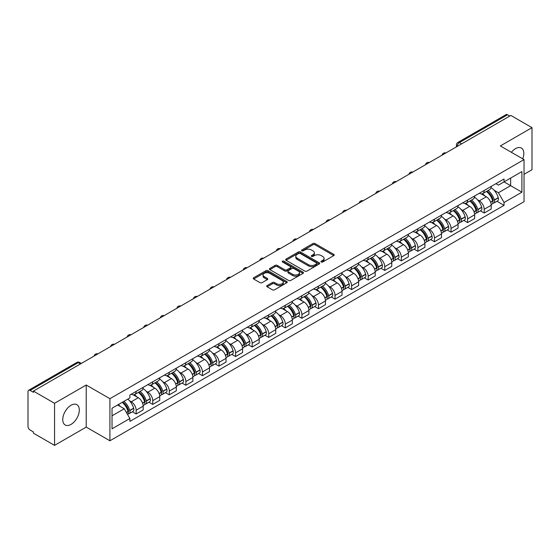 <?xml version="1.0" encoding="UTF-8"?>
<svg xmlns="http://www.w3.org/2000/svg" width="560" height="560" viewBox="0 0 560 560"><rect width="100%" height="100%" fill="white"/><g stroke="black" fill="none" stroke-linecap="round" stroke-linejoin="round"><path stroke-width="0.84" d="M321.251 261.996A1.029 0.595 0 0 0 322.714 261.996L333.788 255.598A1.477 0.854 0 0 0 334.222 254.996A1.477 0.854 0 0 0 333.788 254.394L315.021 243.558A1.477 0.854 0 0 0 312.935 243.558L301.854 249.956A1.029 0.595 0 0 0 301.553 250.376A1.029 0.595 0 0 0 301.854 250.796A1.029 0.595 0 0 0 303.317 250.796L304.745 249.97A4.718 2.723 0 0 1 311.423 249.97L312.984 250.873A4.718 2.723 0 0 1 314.37 252.798A4.718 2.723 0 0 1 312.984 254.73L311.556 255.556A1.029 0.595 0 0 0 311.248 255.976A1.029 0.595 0 0 0 311.556 256.396A1.029 0.595 0 0 0 313.012 256.396L314.447 255.57A4.718 2.723 0 0 1 321.118 255.57L322.686 256.473A4.718 2.723 0 0 1 324.065 258.398A4.718 2.723 0 0 1 322.686 260.33L321.251 261.156A1.029 0.595 0 0 0 320.95 261.576A1.029 0.595 0 0 0 321.251 261.996L321.251 261.156M71.029 424.403A11.718 6.769 120 0 0 78.68 414.071A11.718 6.769 120 0 0 76.888 404.684A11.718 6.769 120 0 0 71.029 405.265A11.718 6.769 120 0 0 63.371 415.59A11.718 6.769 120 0 0 65.17 424.977A11.718 6.769 120 0 0 71.029 424.403M522.711 158.844A11.718 6.769 120 0 0 521.395 148.05A11.718 6.769 120 0 0 515.536 148.631A11.718 6.769 120 0 0 511.385 152.306M267.155 285.586A1.477 0.854 0 0 0 266.721 286.188A1.477 0.854 0 0 0 267.155 286.79L272.419 289.828A1.477 0.854 0 0 0 274.505 289.828L286.811 282.723A1.477 0.854 0 0 0 287.245 282.121A1.477 0.854 0 0 0 286.811 281.519L268.044 270.683A1.477 0.854 0 0 0 265.958 270.683L253.652 277.788A1.477 0.854 0 0 0 253.218 278.39A1.477 0.854 0 0 0 253.652 278.992L260.015 282.66A1.477 0.854 0 0 0 262.094 282.66L267.365 279.622A1.477 0.854 0 0 0 267.792 279.02A1.477 0.854 0 0 0 267.365 278.418L264.208 276.598A3.948 2.275 0 0 1 263.053 274.988A3.948 2.275 0 0 1 265.489 272.881A3.948 2.275 0 0 1 269.787 273.378L282.142 280.511A3.948 2.275 0 0 1 283.304 282.121A3.948 2.275 0 0 1 280.868 284.228A3.948 2.275 0 0 1 276.563 283.731L274.505 282.541A1.477 0.854 0 0 0 272.419 282.541L267.155 285.586L267.155 286.79M109.914 398.699L86.219 385.021L54.558 403.298L33.418 391.097L510.86 115.444L532 127.652L500.339 145.929L524.034 159.607L109.914 398.699L109.914 440.776L524.034 201.684L524.034 159.607M304.85 271.103A1.477 0.854 0 0 0 306.936 271.103L319.242 263.998A1.477 0.854 0 0 0 319.676 263.396A1.477 0.854 0 0 0 319.242 262.794L300.475 251.958A1.477 0.854 0 0 0 298.389 251.958L286.083 259.063A1.477 0.854 0 0 0 285.649 259.665A1.477 0.854 0 0 0 286.083 260.267L304.85 271.103M282.898 262.22A1.029 0.595 0 0 1 283.941 262.367L283.941 261.142L303.03 272.16A1.477 0.854 0 0 1 303.457 272.762A1.477 0.854 0 0 1 303.03 273.364L290.724 280.469A1.477 0.854 0 0 1 288.638 280.469L269.864 269.626L269.864 268.422A1.477 0.854 0 0 0 269.437 269.024A1.477 0.854 0 0 0 269.864 269.626M269.864 268.422L275.135 265.384A1.477 0.854 0 0 1 277.221 265.384L284.83 269.78A1.477 0.854 0 0 0 286.916 269.78L290.409 267.764A1.477 0.854 0 0 0 290.843 267.162A1.477 0.854 0 0 0 290.409 266.56L282.485 261.982A1.029 0.595 0 0 1 282.184 261.562A1.029 0.595 0 0 1 282.821 261.009A1.029 0.595 0 0 1 283.941 261.142M54.558 403.298L54.558 445.375L33.418 433.174L33.418 431.942L30.128 430.045A3.003 1.736 -120 0 1 28 426.363L28 391.643A3.003 1.736 -120 0 1 28.623 390.271L76.748 362.488A3.003 1.736 60 0 1 78.253 362.635L30.128 390.418A3.003 1.736 -120 0 0 28.623 390.271M524.034 174.328L532 169.729L532 127.652M54.558 445.375L86.219 427.098L109.914 440.776M33.418 391.097L33.418 392.322L30.128 390.418M461.671 143.843L459.438 142.555A3.003 1.736 60 0 0 457.933 142.408L506.065 114.625A3.003 1.736 60 0 1 507.563 114.772L459.438 142.555A3.003 1.736 120 0 0 457.317 146.237L457.317 146.363M509.796 116.06L507.563 114.772M484.19 190.463A6.909 3.99 60 0 1 482.762 193.564L489.776 189.518A6.909 3.99 -120 0 0 491.204 186.41M477.54 199.808L479.304 200.83A6.909 3.99 60 0 1 484.19 209.293L491.204 205.247A6.909 3.99 -120 0 0 486.318 196.777L481.299 193.879M491.204 205.247L491.204 208.985L484.19 213.031L480.389 210.84M482.762 193.564A6.909 3.99 60 0 1 479.36 193.249M484.19 209.293L484.19 213.031M467.621 200.032A6.909 3.99 60 0 1 466.186 203.133L473.2 199.087A6.909 3.99 -120 0 0 474.628 195.979M463.813 220.409L467.621 222.6L474.628 218.554L474.628 214.809A6.909 3.99 -120 0 0 469.742 206.346L464.723 203.448M466.186 203.133A6.909 3.99 60 0 1 462.784 202.818M460.964 209.377L462.735 210.399A6.909 3.99 60 0 1 467.621 218.862L467.621 222.6M451.045 209.601A6.909 3.99 60 0 1 449.617 212.702L456.624 208.656A6.909 3.99 -120 0 0 458.059 205.548M447.244 229.978L451.045 232.169L458.059 228.123L458.059 224.378A6.909 3.99 -120 0 0 453.173 215.915L448.154 213.017M449.617 212.702A6.909 3.99 60 0 1 446.215 212.387M444.388 218.946L446.159 219.961A6.909 3.99 60 0 1 451.045 228.431L451.045 232.169M434.469 219.17A6.909 3.99 60 0 1 433.041 222.271L440.055 218.218A6.909 3.99 -120 0 0 441.483 215.117M430.668 239.547L434.469 241.738L441.483 237.692L441.483 233.947A6.909 3.99 -120 0 0 436.597 225.484L431.578 222.586M433.041 222.271A6.909 3.99 60 0 1 429.639 221.956M427.819 228.515L429.583 229.53A6.909 3.99 60 0 1 434.469 238L434.469 241.738M417.9 228.732A6.909 3.99 60 0 1 416.465 231.84L423.479 227.787A6.909 3.99 -120 0 0 424.907 224.686M414.099 249.109L417.9 251.307L424.914 247.261L424.914 243.516A6.909 3.99 -120 0 0 420.021 235.053L415.002 232.155M416.465 231.84A6.909 3.99 60 0 1 413.063 231.525M411.243 238.084L413.014 239.099A6.909 3.99 60 0 1 417.9 247.569L417.9 251.307M401.324 238.301A6.909 3.99 60 0 1 399.896 241.409L406.903 237.356A6.909 3.99 -120 0 0 408.338 234.255M397.523 258.678L401.324 260.876L408.338 256.83L408.338 253.085A6.909 3.99 -120 0 0 403.452 244.622L398.433 241.724M399.896 241.409A6.909 3.99 60 0 1 396.494 241.094M394.674 247.646L396.438 248.668A6.909 3.99 60 0 1 401.324 257.138L401.324 260.876M384.755 247.87A6.909 3.99 60 0 1 383.32 250.978L390.334 246.925A6.909 3.99 -120 0 0 391.762 243.824M380.947 268.247L384.755 270.445L391.762 266.399L391.762 262.654A6.909 3.99 -120 0 0 386.876 254.191L381.857 251.293M383.32 250.978A6.909 3.99 60 0 1 379.918 250.663M378.098 257.215L379.862 258.237A6.909 3.99 60 0 1 384.755 266.7L384.755 270.445M368.179 257.439A6.909 3.99 60 0 1 366.744 260.547L373.758 256.494A6.909 3.99 -120 0 0 375.193 253.393M364.378 277.816L368.179 280.014L375.193 275.968L375.193 272.223A6.909 3.99 -120 0 0 370.307 263.76L365.288 260.862M366.744 260.547A6.909 3.99 60 0 1 363.342 260.232M361.522 266.784L363.293 267.806A6.909 3.99 60 0 1 368.179 276.269L368.179 280.014M351.603 267.008A6.909 3.99 60 0 1 350.175 270.109L357.189 266.063A6.909 3.99 -120 0 0 358.617 262.962M347.802 287.385L351.603 289.583L358.617 285.537L358.617 281.792A6.909 3.99 -120 0 0 353.731 273.329L348.712 270.431M350.175 270.109A6.909 3.99 60 0 1 346.773 269.801M344.953 276.353L346.717 277.375A6.909 3.99 60 0 1 351.603 285.838L351.603 289.583M335.034 276.577A6.909 3.99 60 0 1 333.599 279.678L340.613 275.632A6.909 3.99 -120 0 0 342.041 272.531M331.233 296.954L335.034 299.152L342.041 295.099L342.041 291.361A6.909 3.99 -120 0 0 337.155 282.898L332.136 280M333.599 279.678A6.909 3.99 60 0 1 330.197 279.37M328.377 285.922L330.148 286.944A6.909 3.99 60 0 1 335.034 295.407L335.034 299.152M318.458 286.146A6.909 3.99 60 0 1 317.03 289.247L324.037 285.201A6.909 3.99 -120 0 0 325.472 282.1M314.657 306.523L318.458 308.721L325.472 304.668L325.472 300.93A6.909 3.99 -120 0 0 320.586 292.467L315.567 289.569M317.03 289.247A6.909 3.99 60 0 1 313.628 288.939M311.801 295.491L313.572 296.513A6.909 3.99 60 0 1 318.458 304.976L318.458 308.721M301.882 295.715A6.909 3.99 60 0 1 300.454 298.816L307.468 294.77A6.909 3.99 -120 0 0 308.896 291.669M298.081 316.092L301.882 318.29L308.896 314.237L308.896 310.499A6.909 3.99 -120 0 0 304.01 302.036L298.991 299.138M300.454 298.816A6.909 3.99 60 0 1 297.052 298.508M295.232 305.06L296.996 306.082A6.909 3.99 60 0 1 301.882 314.545L301.882 318.29M285.313 305.284A6.909 3.99 60 0 1 283.878 308.385L290.892 304.339A6.909 3.99 -120 0 0 292.32 301.238M281.512 325.661L285.313 327.859L292.327 323.806L292.327 320.068A6.909 3.99 -120 0 0 287.434 311.605L282.415 308.707M283.878 308.385A6.909 3.99 60 0 1 280.476 308.077M278.656 314.629L280.427 315.651A6.909 3.99 60 0 1 285.313 324.114L285.313 327.859M268.737 314.853A6.909 3.99 60 0 1 267.309 317.954L274.316 313.908A6.909 3.99 -120 0 0 275.751 310.807M264.936 335.23L268.737 337.421L275.751 333.375L275.751 329.637A6.909 3.99 -120 0 0 270.865 321.167L265.846 318.276M267.309 317.954A6.909 3.99 60 0 1 263.907 317.646M262.087 324.198L263.851 325.22A6.909 3.99 60 0 1 268.737 333.683L268.737 337.421M252.168 324.422A6.909 3.99 60 0 1 250.733 327.523L257.747 323.477A6.909 3.99 -120 0 0 259.175 320.376M248.36 344.799L252.168 346.99L259.175 342.944L259.175 339.206A6.909 3.99 -120 0 0 254.289 330.736L249.27 327.838M250.733 327.523A6.909 3.99 60 0 1 247.331 327.208M245.511 333.767L247.275 334.789A6.909 3.99 60 0 1 252.168 343.252L252.168 346.99M235.592 333.991A6.909 3.99 60 0 1 234.164 337.092L241.171 333.046A6.909 3.99 -120 0 0 242.606 329.938M231.791 354.368L235.592 356.559L242.606 352.513L242.606 348.775A6.909 3.99 -120 0 0 237.72 340.305L232.701 337.407M234.164 337.092A6.909 3.99 60 0 1 230.755 336.777M228.935 343.336L230.706 344.358A6.909 3.99 60 0 1 235.592 352.821L235.592 356.559M219.016 343.56A6.909 3.99 60 0 1 217.588 346.661L224.602 342.615A6.909 3.99 -120 0 0 226.03 339.507M215.215 363.937L219.016 366.128L226.03 362.082L226.03 358.337A6.909 3.99 -120 0 0 221.144 349.874L216.125 346.976M217.588 346.661A6.909 3.99 60 0 1 214.186 346.346M212.366 352.905L214.13 353.927A6.909 3.99 60 0 1 219.016 362.39L219.016 366.128M202.447 353.129A6.909 3.99 60 0 1 201.012 356.23L208.026 352.184A6.909 3.99 -120 0 0 209.454 349.076M198.646 373.506L202.447 375.697L209.454 371.651L209.454 367.906A6.909 3.99 -120 0 0 204.568 359.443L199.549 356.545M201.012 356.23A6.909 3.99 60 0 1 197.61 355.915M195.79 362.474L197.561 363.489A6.909 3.99 60 0 1 202.447 371.959L202.447 375.697M185.871 362.698A6.909 3.99 60 0 1 184.443 365.799L191.45 361.746A6.909 3.99 -120 0 0 192.885 358.645M182.07 383.075L185.871 385.266L192.885 381.22L192.885 377.475A6.909 3.99 -120 0 0 187.999 369.012L182.98 366.114M184.443 365.799A6.909 3.99 60 0 1 181.041 365.484M179.214 372.043L180.985 373.058A6.909 3.99 60 0 1 185.871 381.528L185.871 385.266M169.295 372.267A6.909 3.99 60 0 1 167.867 375.368L174.881 371.315A6.909 3.99 -120 0 0 176.309 368.214M165.494 392.637L169.295 394.835L176.309 390.789L176.309 387.044A6.909 3.99 -120 0 0 171.423 378.581L166.404 375.683M167.867 375.368A6.909 3.99 60 0 1 164.465 375.053M162.645 381.612L164.409 382.627A6.909 3.99 60 0 1 169.295 391.097L169.295 394.835M152.726 381.829A6.909 3.99 60 0 1 151.291 384.937L158.305 380.884A6.909 3.99 -120 0 0 159.74 377.783M148.925 402.206L152.726 404.404L159.74 400.358L159.74 396.613A6.909 3.99 -120 0 0 154.847 388.15L149.828 385.252M151.291 384.937A6.909 3.99 60 0 1 147.889 384.622M146.069 391.174L147.84 392.196A6.909 3.99 60 0 1 152.726 400.666L152.726 404.404M136.15 391.398A6.909 3.99 60 0 1 134.722 394.506L141.729 390.453A6.909 3.99 -120 0 0 143.164 387.352M132.349 411.775L136.15 413.973L143.164 409.927L143.164 406.182A6.909 3.99 -120 0 0 138.278 397.719L133.259 394.821M134.722 394.506A6.909 3.99 60 0 1 131.32 394.191M129.5 400.743L131.264 401.765A6.909 3.99 60 0 1 136.15 410.228L136.15 413.973M495.929 183.687L498.428 185.122L521.906 171.57L510.643 178.073L510.643 185.675L498.428 192.731L494.109 190.239M112.035 415.814L124.25 408.758L129.885 418.509L112.035 428.813L112.035 408.205L129.885 397.901L129.885 395.017L504.056 178.99L504.056 181.874L521.906 192.178L504.056 202.482L498.428 192.731M521.906 171.57L521.906 192.178M129.885 418.509L129.885 421.393L504.056 205.366L504.056 202.482M86.219 385.021L86.219 427.098M124.25 408.758L117.663 404.957M496.965 201.271L504.056 205.366M321.664 262.143L322.686 261.555A4.718 2.723 0 0 0 324.065 259.63L324.065 258.398M314.37 252.798L314.37 254.03A4.718 2.723 0 0 1 312.984 255.955L311.962 256.543M333.774 255.612L315.021 244.783A1.477 0.854 0 0 0 312.935 244.783L302.267 250.943M319.242 262.794L319.242 263.998L300.475 253.183A1.477 0.854 0 0 0 298.389 253.183L286.104 260.281M316.638 263.816A1.029 0.595 0 0 0 316.939 263.396A1.029 0.595 0 0 0 316.638 262.976L300.16 253.463A1.029 0.595 0 0 0 298.697 253.463L297.185 254.338A4.718 2.723 0 0 0 295.806 256.263A4.718 2.723 0 0 0 297.185 258.188L308.448 264.691A4.718 2.723 0 0 0 315.126 264.691L316.638 263.816L316.638 265.048A1.029 0.595 0 0 0 316.939 264.621L316.939 263.396M295.806 256.263L295.806 257.488A4.718 2.723 0 0 0 297.185 259.413L297.185 258.188M316.638 265.048L315.126 265.916A4.718 2.723 0 0 1 308.448 265.916L297.185 259.413M269.885 269.64L275.135 266.609L275.135 265.384M290.843 267.162L290.843 268.387A1.477 0.854 0 0 1 290.409 268.989L286.916 271.005A1.477 0.854 0 0 1 284.83 271.005L277.221 266.609A1.477 0.854 0 0 0 275.135 266.609M283.941 262.367L303.009 273.371M292.733 274.337A3.948 2.275 0 0 0 297.031 274.834A3.948 2.275 0 0 0 299.467 272.727A3.948 2.275 0 0 0 298.312 271.117L293.958 268.604A1.477 0.854 0 0 0 291.872 268.604L288.379 270.62A1.477 0.854 0 0 0 287.945 271.222A1.477 0.854 0 0 0 288.379 271.824L292.733 274.337L292.733 275.569A3.948 2.275 0 0 0 297.031 276.059A3.948 2.275 0 0 0 299.467 273.959L299.467 272.727M287.945 271.222L287.945 272.454A1.477 0.854 0 0 0 288.379 273.056L288.379 271.824M292.733 275.569L288.379 273.056M283.304 282.121L283.304 283.346A3.948 2.275 0 0 1 280.868 285.453A3.948 2.275 0 0 1 276.563 284.956L274.505 283.773A1.477 0.854 0 0 0 272.419 283.773L267.176 286.797M263.053 274.988L263.053 276.213A3.948 2.275 0 0 0 264.208 277.823L264.208 276.598M267.344 279.636L264.208 277.823M286.79 282.737L268.044 271.908A1.477 0.854 0 0 0 265.958 271.908L253.673 278.999M486.801 191.233A9.464 5.467 60 0 1 486.85 191.261A9.464 5.467 60 0 1 493.073 199.752L493.129 199.948A1.841 1.064 60 0 1 492.842 201.397A1.841 1.064 60 0 1 492.8 201.418M486.388 191.471A11.417 6.594 60 0 1 492.66 200.893L492.716 201.089A3.794 2.191 60 0 1 492.121 204.064L491.176 204.61M492.765 203.231A3.794 2.191 -120 0 0 493.815 203.084A3.794 2.191 -120 0 0 494.417 200.109L494.361 199.913A11.417 6.594 -120 0 0 488.089 190.491M491.064 187.628A11.417 6.594 60 0 1 498.239 197.673L498.295 197.869A3.794 2.191 60 0 1 497.693 200.844L493.815 203.084M482.489 193.697A11.417 6.594 60 0 1 484.876 195.944M490.427 195.965L491.883 196.805M470.225 200.802A9.464 5.467 60 0 1 470.274 200.83A9.464 5.467 60 0 1 476.504 209.321L476.56 209.517A1.841 1.064 60 0 1 476.266 210.959A1.841 1.064 60 0 1 476.224 210.987M469.812 201.04A11.417 6.594 60 0 1 476.091 210.462L476.147 210.658A3.794 2.191 60 0 1 475.545 213.633L474.6 214.179M476.196 212.793A3.794 2.191 -120 0 0 477.246 212.653A3.794 2.191 -120 0 0 477.841 209.678L477.785 209.482A11.417 6.594 -120 0 0 471.513 200.06M474.488 197.197A11.417 6.594 60 0 1 481.663 207.242L481.719 207.438A3.794 2.191 60 0 1 481.124 210.413L477.246 212.653M465.92 203.266A11.417 6.594 60 0 1 468.3 205.513M473.858 205.534L475.314 206.374M453.656 210.371A9.464 5.467 60 0 1 453.705 210.399A9.464 5.467 60 0 1 459.928 218.89L459.984 219.086A1.841 1.064 60 0 1 459.697 220.528A1.841 1.064 60 0 1 459.655 220.556M453.243 210.609A11.417 6.594 60 0 1 459.515 220.031L459.571 220.227A3.794 2.191 60 0 1 458.969 223.202L458.031 223.748M459.62 222.362A3.794 2.191 -120 0 0 460.67 222.222A3.794 2.191 -120 0 0 461.272 219.247L461.216 219.051A11.417 6.594 -120 0 0 454.937 209.629M457.912 206.766A11.417 6.594 60 0 1 465.094 216.811L465.15 217.007A3.794 2.191 60 0 1 464.548 219.982L460.67 222.222M449.344 212.835A11.417 6.594 60 0 1 451.731 215.082M457.282 215.103L458.738 215.943M437.08 219.94A9.464 5.467 60 0 1 437.129 219.961A9.464 5.467 60 0 1 443.359 228.459L443.415 228.655A1.841 1.064 60 0 1 443.121 230.097A1.841 1.064 60 0 1 443.079 230.118M436.667 220.178A11.417 6.594 60 0 1 442.939 229.6L442.995 229.796A3.794 2.191 60 0 1 442.4 232.771L441.455 233.317M443.044 231.931A3.794 2.191 -120 0 0 444.101 231.791A3.794 2.191 -120 0 0 444.696 228.809L444.64 228.613A11.417 6.594 -120 0 0 438.368 219.198M441.343 216.335A11.417 6.594 60 0 1 448.518 226.38L448.574 226.576A3.794 2.191 60 0 1 447.979 229.551L444.101 231.791M432.775 222.404A11.417 6.594 60 0 1 435.155 224.651M440.706 224.672L442.162 225.512M420.504 229.509A9.464 5.467 60 0 1 420.553 229.53A9.464 5.467 60 0 1 426.783 238.028L426.839 238.224A1.841 1.064 60 0 1 426.545 239.666A1.841 1.064 60 0 1 426.503 239.687M420.091 229.747A11.417 6.594 60 0 1 426.37 239.169L426.426 239.365A3.794 2.191 60 0 1 425.824 242.34L424.879 242.886M426.475 241.5A3.794 2.191 -120 0 0 427.525 241.36A3.794 2.191 -120 0 0 428.127 238.378L428.071 238.182A11.417 6.594 -120 0 0 421.792 228.76M424.767 225.904A11.417 6.594 60 0 1 431.949 235.949L432.005 236.145A3.794 2.191 60 0 1 431.403 239.12L427.525 241.36M416.199 231.973A11.417 6.594 60 0 1 418.586 234.22M424.137 234.234L425.593 235.081M403.935 239.071A9.464 5.467 60 0 1 403.984 239.099A9.464 5.467 60 0 1 410.207 247.597L410.263 247.793A1.841 1.064 60 0 1 409.976 249.235A1.841 1.064 60 0 1 409.934 249.256M403.522 239.316A11.417 6.594 60 0 1 409.794 248.738L409.85 248.934A3.794 2.191 60 0 1 409.248 251.909L408.31 252.455M409.899 251.069A3.794 2.191 -120 0 0 410.949 250.929A3.794 2.191 -120 0 0 411.551 247.947L411.495 247.751A11.417 6.594 -120 0 0 405.223 238.329M408.191 235.466A11.417 6.594 60 0 1 415.373 245.511L415.429 245.714A3.794 2.191 60 0 1 414.827 248.689L410.949 250.929M399.623 241.542A11.417 6.594 60 0 1 402.01 243.789M407.561 243.803L409.017 244.643M387.359 248.64A9.464 5.467 60 0 1 387.408 248.668A9.464 5.467 60 0 1 393.638 257.166L393.694 257.362A1.841 1.064 60 0 1 393.4 258.804A1.841 1.064 60 0 1 393.358 258.825M386.946 248.885A11.417 6.594 60 0 1 393.218 258.3L393.274 258.496A3.794 2.191 60 0 1 392.679 261.478L391.734 262.024M393.33 260.638A3.794 2.191 -120 0 0 394.38 260.498A3.794 2.191 -120 0 0 394.975 257.516L394.919 257.32A11.417 6.594 -120 0 0 388.647 247.898M391.622 245.035A11.417 6.594 60 0 1 398.797 255.08L398.853 255.276A3.794 2.191 60 0 1 398.258 258.258L394.38 260.498M383.054 251.111A11.417 6.594 60 0 1 385.434 253.358M390.985 253.372L392.441 254.212M370.79 258.209A9.464 5.467 60 0 1 370.832 258.237A9.464 5.467 60 0 1 377.062 266.735L377.118 266.931A1.841 1.064 60 0 1 376.831 268.373A1.841 1.064 60 0 1 376.789 268.394M370.37 258.447A11.417 6.594 60 0 1 376.649 267.869L376.705 268.065A3.794 2.191 60 0 1 376.103 271.047L375.158 271.593M376.754 270.207A3.794 2.191 -120 0 0 377.804 270.067A3.794 2.191 -120 0 0 378.406 267.085L378.35 266.889A11.417 6.594 -120 0 0 372.071 257.467M375.046 254.604A11.417 6.594 60 0 1 382.228 264.649L382.284 264.845A3.794 2.191 60 0 1 381.682 267.827L377.804 270.067M366.478 260.673A11.417 6.594 60 0 1 368.865 262.927M374.416 262.941L375.872 263.781M354.214 267.778A9.464 5.467 60 0 1 354.263 267.806A9.464 5.467 60 0 1 360.486 276.304L360.542 276.5A1.841 1.064 60 0 1 360.255 277.942A1.841 1.064 60 0 1 360.213 277.963M353.801 268.016A11.417 6.594 60 0 1 360.073 277.438L360.129 277.634A3.794 2.191 60 0 1 359.534 280.616L358.589 281.162M360.178 279.776A3.794 2.191 -120 0 0 361.228 279.636A3.794 2.191 -120 0 0 361.83 276.654L361.774 276.458A11.417 6.594 -120 0 0 355.502 267.036M358.477 264.173A11.417 6.594 60 0 1 365.652 274.218L365.708 274.414A3.794 2.191 60 0 1 365.106 277.396L361.228 279.636M349.902 270.242A11.417 6.594 60 0 1 352.289 272.496M357.84 272.51L359.296 273.35M337.638 277.347A9.464 5.467 60 0 1 337.687 277.375A9.464 5.467 60 0 1 343.917 285.866L343.973 286.069A1.841 1.064 60 0 1 343.679 287.511A1.841 1.064 60 0 1 343.637 287.532M337.225 277.585A11.417 6.594 60 0 1 343.504 287.007L343.56 287.203A3.794 2.191 60 0 1 342.958 290.185L342.013 290.731M343.609 289.345A3.794 2.191 -120 0 0 344.659 289.205A3.794 2.191 -120 0 0 345.254 286.223L345.198 286.027A11.417 6.594 -120 0 0 338.926 276.605M341.901 273.742A11.417 6.594 60 0 1 349.076 283.787L349.132 283.983A3.794 2.191 60 0 1 348.537 286.965L344.659 289.205M333.333 279.811A11.417 6.594 60 0 1 335.713 282.065M341.271 282.079L342.727 282.919M321.069 286.916A9.464 5.467 60 0 1 321.118 286.944A9.464 5.467 60 0 1 327.341 295.435L327.397 295.631A1.841 1.064 60 0 1 327.11 297.08A1.841 1.064 60 0 1 327.068 297.101M320.656 287.154A11.417 6.594 60 0 1 326.928 296.576L326.984 296.772A3.794 2.191 60 0 1 326.382 299.754L325.444 300.3M327.033 298.914A3.794 2.191 -120 0 0 328.083 298.774A3.794 2.191 -120 0 0 328.685 295.792L328.629 295.596A11.417 6.594 -120 0 0 322.35 286.174M325.325 283.311A11.417 6.594 60 0 1 332.507 293.356L332.563 293.552A3.794 2.191 60 0 1 331.961 296.534L328.083 298.774M316.757 289.38A11.417 6.594 60 0 1 319.144 291.634M324.695 291.648L326.151 292.488M304.493 296.485A9.464 5.467 60 0 1 304.542 296.513A9.464 5.467 60 0 1 310.772 305.004L310.828 305.2A1.841 1.064 60 0 1 310.534 306.649A1.841 1.064 60 0 1 310.492 306.67M304.08 296.723A11.417 6.594 60 0 1 310.352 306.145L310.408 306.341A3.794 2.191 60 0 1 309.813 309.323L308.868 309.862M310.457 308.483A3.794 2.191 -120 0 0 311.514 308.336A3.794 2.191 -120 0 0 312.109 305.361L312.053 305.165A11.417 6.594 -120 0 0 305.781 295.743M308.756 292.88A11.417 6.594 60 0 1 315.931 302.925L315.987 303.121A3.794 2.191 60 0 1 315.392 306.103L311.514 308.336M300.188 298.949A11.417 6.594 60 0 1 302.568 301.203M308.119 301.217L309.575 302.057M287.917 306.054A9.464 5.467 60 0 1 287.966 306.082A9.464 5.467 60 0 1 294.196 314.573L294.252 314.769A1.841 1.064 60 0 1 293.958 316.218A1.841 1.064 60 0 1 293.923 316.239M287.504 306.292A11.417 6.594 60 0 1 293.783 315.714L293.839 315.91A3.794 2.191 60 0 1 293.237 318.892L292.292 319.431M293.888 318.052A3.794 2.191 -120 0 0 294.938 317.905A3.794 2.191 -120 0 0 295.54 314.93L295.484 314.734A11.417 6.594 -120 0 0 289.205 305.312M292.18 302.449A11.417 6.594 60 0 1 299.362 312.494L299.418 312.69A3.794 2.191 60 0 1 298.816 315.672L294.938 317.905M283.612 308.518A11.417 6.594 60 0 1 285.999 310.772M291.55 310.786L293.006 311.626M271.348 315.623A9.464 5.467 60 0 1 271.397 315.651A9.464 5.467 60 0 1 277.62 324.142L277.676 324.338A1.841 1.064 60 0 1 277.389 325.787A1.841 1.064 60 0 1 277.347 325.808M270.935 315.861A11.417 6.594 60 0 1 277.207 325.283L277.263 325.479A3.794 2.191 60 0 1 276.668 328.461L275.723 329M277.312 327.621A3.794 2.191 -120 0 0 278.362 327.474A3.794 2.191 -120 0 0 278.964 324.499L278.908 324.303A11.417 6.594 -120 0 0 272.636 314.881M275.604 312.018A11.417 6.594 60 0 1 282.786 322.063L282.842 322.259A3.794 2.191 60 0 1 282.24 325.241L278.362 327.474M267.036 318.087A11.417 6.594 60 0 1 269.423 320.341M274.974 320.355L276.43 321.195M254.772 325.192A9.464 5.467 60 0 1 254.821 325.22A9.464 5.467 60 0 1 261.051 333.711L261.107 333.907A1.841 1.064 60 0 1 260.813 335.356A1.841 1.064 60 0 1 260.771 335.377M254.359 325.43A11.417 6.594 60 0 1 260.638 334.852L260.694 335.048A3.794 2.191 60 0 1 260.092 338.023L259.147 338.569M260.743 337.19A3.794 2.191 -120 0 0 261.793 337.043A3.794 2.191 -120 0 0 262.388 334.068L262.332 333.872A11.417 6.594 -120 0 0 256.06 324.45M259.035 321.587A11.417 6.594 60 0 1 266.21 331.632L266.266 331.828A3.794 2.191 60 0 1 265.671 334.803L261.793 337.043M250.467 327.656A11.417 6.594 60 0 1 252.847 329.91M258.398 329.924L259.854 330.764M238.203 334.761A9.464 5.467 60 0 1 238.245 334.789A9.464 5.467 60 0 1 244.475 343.28L244.531 343.476A1.841 1.064 60 0 1 244.244 344.925A1.841 1.064 60 0 1 244.202 344.946M237.783 334.999A11.417 6.594 60 0 1 244.062 344.421L244.118 344.617A3.794 2.191 60 0 1 243.516 347.592L242.578 348.138M244.167 346.759A3.794 2.191 -120 0 0 245.217 346.612A3.794 2.191 -120 0 0 245.819 343.637L245.763 343.441A11.417 6.594 -120 0 0 239.484 334.019M242.459 331.156A11.417 6.594 60 0 1 249.641 341.201L249.697 341.397A3.794 2.191 60 0 1 249.095 344.372L245.217 346.612M233.891 337.225A11.417 6.594 60 0 1 236.278 339.479M241.829 339.493L243.285 340.333M221.627 344.33A9.464 5.467 60 0 1 221.676 344.358A9.464 5.467 60 0 1 227.906 352.849L227.955 353.045A1.841 1.064 60 0 1 227.668 354.494A1.841 1.064 60 0 1 227.626 354.515M221.214 344.568A11.417 6.594 60 0 1 227.486 353.99L227.542 354.186A3.794 2.191 60 0 1 226.947 357.161L226.002 357.707M227.591 356.328A3.794 2.191 -120 0 0 228.641 356.181A3.794 2.191 -120 0 0 229.243 353.206L229.187 353.01A11.417 6.594 -120 0 0 222.915 343.588M225.89 340.725A11.417 6.594 60 0 1 233.065 350.77L233.121 350.966A3.794 2.191 60 0 1 232.519 353.941L228.641 356.181M217.315 346.794A11.417 6.594 60 0 1 219.702 349.041M225.253 349.062L226.709 349.902M205.051 353.899A9.464 5.467 60 0 1 205.1 353.927A9.464 5.467 60 0 1 211.33 362.418L211.386 362.614A1.841 1.064 60 0 1 211.092 364.056A1.841 1.064 60 0 1 211.05 364.084M204.638 354.137A11.417 6.594 60 0 1 210.917 363.559L210.973 363.755A3.794 2.191 60 0 1 210.371 366.73L209.426 367.276M211.022 365.89A3.794 2.191 -120 0 0 212.072 365.75A3.794 2.191 -120 0 0 212.667 362.775L212.611 362.579A11.417 6.594 -120 0 0 206.339 353.157M209.314 350.294A11.417 6.594 60 0 1 216.489 360.339L216.545 360.535A3.794 2.191 60 0 1 215.95 363.51L212.072 365.75M200.746 356.363A11.417 6.594 60 0 1 203.126 358.61M208.684 358.631L210.14 359.471M188.482 363.468A9.464 5.467 60 0 1 188.531 363.496A9.464 5.467 60 0 1 194.754 371.987L194.81 372.183A1.841 1.064 60 0 1 194.523 373.625A1.841 1.064 60 0 1 194.481 373.653M188.069 363.706A11.417 6.594 60 0 1 194.341 373.128L194.397 373.324A3.794 2.191 60 0 1 193.795 376.299L192.857 376.845M194.446 375.459A3.794 2.191 -120 0 0 195.496 375.319A3.794 2.191 -120 0 0 196.098 372.337L196.042 372.141A11.417 6.594 -120 0 0 189.763 362.726M192.738 359.863A11.417 6.594 60 0 1 199.92 369.908L199.976 370.104A3.794 2.191 60 0 1 199.374 373.079L195.496 375.319M184.17 365.932A11.417 6.594 60 0 1 186.557 368.179M192.108 368.2L193.564 369.04M171.906 373.037A9.464 5.467 60 0 1 171.955 373.058A9.464 5.467 60 0 1 178.185 381.556L178.241 381.752A1.841 1.064 60 0 1 177.947 383.194A1.841 1.064 60 0 1 177.905 383.215M171.493 373.275A11.417 6.594 60 0 1 177.765 382.697L177.821 382.893A3.794 2.191 60 0 1 177.226 385.868L176.281 386.414M177.87 385.028A3.794 2.191 -120 0 0 178.927 384.888A3.794 2.191 -120 0 0 179.522 381.906L179.466 381.71A11.417 6.594 -120 0 0 173.194 372.288M176.169 369.432A11.417 6.594 60 0 1 183.344 379.477L183.4 379.673A3.794 2.191 60 0 1 182.805 382.648L178.927 384.888M167.601 375.501A11.417 6.594 60 0 1 169.981 377.748M175.532 377.769L176.988 378.609M155.33 382.599A9.464 5.467 60 0 1 155.379 382.627A9.464 5.467 60 0 1 161.609 391.125L161.665 391.321A1.841 1.064 60 0 1 161.371 392.763A1.841 1.064 60 0 1 161.336 392.784M154.917 382.844A11.417 6.594 60 0 1 161.196 392.266L161.252 392.462A3.794 2.191 60 0 1 160.65 395.437L159.705 395.983M161.301 394.597A3.794 2.191 -120 0 0 162.351 394.457A3.794 2.191 -120 0 0 162.953 391.475L162.897 391.279A11.417 6.594 -120 0 0 156.618 381.857M159.593 378.994A11.417 6.594 60 0 1 166.775 389.046L166.831 389.242A3.794 2.191 60 0 1 166.229 392.217L162.351 394.457M151.025 385.07A11.417 6.594 60 0 1 153.412 387.317M158.963 387.331L160.419 388.178M138.761 392.168A9.464 5.467 60 0 1 138.81 392.196A9.464 5.467 60 0 1 145.033 400.694L145.089 400.89A1.841 1.064 60 0 1 144.802 402.332A1.841 1.064 60 0 1 144.76 402.353M138.348 392.413A11.417 6.594 60 0 1 144.62 401.828L144.676 402.024A3.794 2.191 60 0 1 144.081 405.006L143.136 405.552M144.725 404.166A3.794 2.191 -120 0 0 145.775 404.026A3.794 2.191 -120 0 0 146.377 401.044L146.321 400.848A11.417 6.594 -120 0 0 140.049 391.426M143.017 388.563A11.417 6.594 60 0 1 150.199 398.608L150.255 398.804A3.794 2.191 60 0 1 149.653 401.786L145.775 404.026M134.449 394.639A11.417 6.594 60 0 1 136.836 396.886M142.387 396.9L143.843 397.74M122.696 402.052A9.464 5.467 60 0 1 128.464 410.263L128.52 410.459A1.841 1.064 60 0 1 128.226 411.901A1.841 1.064 60 0 1 128.184 411.922M122.213 402.332A11.417 6.594 60 0 1 128.051 411.397L128.107 411.593A3.794 2.191 60 0 1 127.582 414.526M128.156 413.735A3.794 2.191 -120 0 0 129.206 413.595A3.794 2.191 -120 0 0 129.801 410.613L129.745 410.417A11.417 6.594 -120 0 0 123.914 401.345M127.792 399.112A11.417 6.594 60 0 1 133.623 408.177L133.679 408.373A3.794 2.191 60 0 1 133.084 411.355L129.206 413.595M118.342 404.565A11.417 6.594 60 0 1 120.26 406.455M125.811 406.469L127.267 407.309M457.422 146.3L457.317 146.237A3.003 1.736 0 0 1 456.435 145.012L456.435 146.867M152.726 400.666L159.74 396.613M169.295 391.097L176.309 387.044M185.871 381.528L192.885 377.475M202.447 371.959L209.454 367.906M219.016 362.39L226.03 358.337M235.592 352.821L242.606 348.775M252.168 343.252L259.175 339.206M268.737 333.683L275.751 329.637M285.313 324.114L292.327 320.068M301.882 314.545L308.896 310.499M318.458 304.976L325.472 300.93M335.034 295.407L342.041 291.361M351.603 285.838L358.617 281.792M368.179 276.269L375.193 272.223M384.755 266.7L391.762 262.654M401.324 257.138L408.338 253.085M417.9 247.569L424.914 243.516M434.469 238L441.483 233.947M451.045 228.431L458.059 224.378M467.621 218.862L474.628 214.809M136.15 410.228L143.164 406.182M131.264 401.765L138.278 397.719M147.84 392.196L154.847 388.15M164.409 382.627L171.423 378.581M180.985 373.058L187.999 369.012M197.561 363.489L204.568 359.443M214.13 353.927L221.144 349.874M230.706 344.358L237.72 340.305M247.275 334.789L254.289 330.736M263.851 325.22L270.865 321.167M280.427 315.651L287.434 311.605M296.996 306.082L304.01 302.036M313.572 296.513L320.586 292.467M330.148 286.944L337.155 282.898M346.717 277.375L353.731 273.329M363.293 267.806L370.307 263.76M379.862 258.237L386.876 254.191M396.438 248.668L403.452 244.622M413.014 239.099L420.021 235.053M429.583 229.53L436.597 225.484M446.159 219.961L453.173 215.915M462.735 210.399L469.742 206.346M479.304 200.83L486.318 196.777M445.655 153.09A3.003 1.736 120 0 0 444.325 153.86M429.079 162.659A3.003 1.736 120 0 0 427.756 163.429M412.51 172.228A3.003 1.736 120 0 0 411.18 172.998M395.934 181.797A3.003 1.736 120 0 0 394.604 182.567M379.358 191.366A3.003 1.736 120 0 0 378.035 192.129M362.789 200.935A3.003 1.736 120 0 0 361.459 201.698M346.213 210.504A3.003 1.736 120 0 0 344.883 211.267M329.637 220.073A3.003 1.736 120 0 0 328.314 220.836M313.068 229.642A3.003 1.736 120 0 0 311.738 230.405M296.492 239.211A3.003 1.736 120 0 0 295.169 239.974M279.923 248.78A3.003 1.736 120 0 0 278.593 249.543M263.347 258.349A3.003 1.736 120 0 0 262.017 259.112M246.771 267.911A3.003 1.736 120 0 0 245.448 268.681M230.202 277.48A3.003 1.736 120 0 0 228.872 278.25M213.626 287.049A3.003 1.736 120 0 0 212.296 287.819M197.05 296.618A3.003 1.736 120 0 0 195.727 297.388M180.481 306.187A3.003 1.736 120 0 0 179.151 306.957M163.905 315.756A3.003 1.736 120 0 0 162.582 316.526M147.336 325.325A3.003 1.736 120 0 0 146.006 326.095M130.76 334.894A3.003 1.736 120 0 0 129.43 335.657M114.184 344.463A3.003 1.736 120 0 0 112.861 345.226M97.615 354.032A3.003 1.736 120 0 0 96.285 354.795M80.479 363.923L78.253 362.635A3.003 1.736 120 0 1 79.751 362.488A3.003 3.003 0 0 0 76.748 362.488M322.686 261.555L322.686 260.33M311.556 256.396L311.556 255.556M312.984 255.955L312.984 254.73M301.854 250.796L301.854 249.956M312.935 244.783L312.935 243.558M315.021 244.783L315.021 243.558M333.788 255.598L333.788 254.394M286.083 260.267L286.083 259.063M298.389 253.183L298.389 251.958M300.475 253.183L300.475 251.958M308.448 265.916L308.448 264.691M315.126 265.916L315.126 264.691M277.221 266.609L277.221 265.384M284.83 271.005L284.83 269.78M286.916 271.005L286.916 269.78M290.409 268.989L290.409 267.764M303.03 273.364L303.03 272.16M272.419 283.773L272.419 282.541M274.505 283.773L274.505 282.541M276.563 284.956L276.563 283.731M267.365 279.622L267.365 278.418M253.652 278.992L253.652 277.788M265.958 271.908L265.958 270.683M268.044 271.908L268.044 270.683M286.811 282.723L286.811 281.519M490.637 202.286L492.716 201.089M494.417 200.109L498.295 197.869M494.361 199.913L498.239 197.673M492.66 200.879L493.22 200.55M490.574 202.097L492.66 200.893M474.068 211.855L476.147 210.658M477.841 209.678L481.719 207.438M477.785 209.482L481.663 207.242M476.084 210.448L476.651 210.119M473.998 211.666L476.091 210.462M457.492 221.424L459.571 220.227M461.272 219.247L465.15 217.007M461.216 219.051L465.094 216.811M459.508 220.017L460.075 219.688M457.422 221.235L459.515 220.031M440.923 230.993L442.995 229.796M444.696 228.809L448.574 226.576M444.64 228.613L448.518 226.38M440.853 230.804L443.506 229.257M424.347 240.562L426.426 239.365M428.127 238.378L432.005 236.145M428.071 238.182L431.949 235.949M424.277 240.373L426.93 238.826M407.771 250.131L409.85 248.934M411.551 247.947L415.429 245.714M411.495 247.751L415.373 245.511M409.794 248.717L410.354 248.395M407.701 249.942L409.794 248.738M391.202 259.7L393.274 258.496M394.975 257.516L398.853 255.276M394.919 257.32L398.797 255.08M391.132 259.511L393.785 257.964M374.626 269.269L376.705 268.065M378.406 267.085L382.284 264.845M378.35 266.889L382.228 264.649M374.556 269.08L377.209 267.533M358.057 278.838L360.129 277.634M361.83 276.654L365.708 274.414M361.774 276.458L365.652 274.218M360.073 277.424L360.633 277.102M357.987 278.649L360.073 277.438M341.481 288.407L343.56 287.203M345.254 286.223L349.132 283.983M345.198 286.027L349.076 283.787M341.411 288.218L344.064 286.671M324.905 297.976L326.984 296.772M328.685 295.792L332.563 293.552M328.629 295.596L332.507 293.356M326.921 296.562L327.488 296.24M324.835 297.787L326.928 296.576M308.336 307.538L310.408 306.341M312.109 305.361L315.987 303.121M312.053 305.165L315.931 302.925M308.266 307.356L310.919 305.802M291.76 317.107L293.839 315.91M295.54 314.93L299.418 312.69M295.484 314.734L299.362 312.494M291.69 316.925L294.343 315.371M275.184 326.676L277.263 325.479M278.964 324.499L282.842 322.259M278.908 324.303L282.786 322.063M277.207 325.269L277.767 324.94M275.114 326.487L277.207 325.283M258.615 336.245L260.694 335.048M262.388 334.068L266.266 331.828M262.332 333.872L266.21 331.632M258.545 336.056L261.198 334.509M242.039 345.814L244.118 344.617M245.819 343.637L249.697 341.397M245.763 343.441L249.641 341.201M244.055 344.407L244.622 344.078M241.969 345.625L244.062 344.421M225.47 355.383L227.542 354.186M229.243 353.206L233.121 350.966M229.187 353.01L233.065 350.77M225.4 355.194L228.046 353.647M208.894 364.952L210.973 363.755M212.667 362.775L216.545 360.535M212.611 362.579L216.489 360.339M208.824 364.763L211.477 363.216M192.318 374.521L194.397 373.324M196.098 372.337L199.976 370.104M196.042 372.141L199.92 369.908M194.334 373.114L194.901 372.785M192.248 374.332L194.341 373.128M175.749 384.09L177.821 382.893M179.522 381.906L183.4 379.673M179.466 381.71L183.344 379.477M175.679 383.901L178.332 382.354M159.173 393.659L161.252 392.462M162.953 391.475L166.831 389.242M162.897 391.279L166.775 389.046M161.189 392.245L161.756 391.923M159.103 393.47L161.196 392.266M142.597 403.228L144.676 402.024M146.377 401.044L150.255 398.804M146.321 400.848L150.199 398.608M144.62 401.814L145.18 401.492M142.527 403.039L144.62 401.828M126.441 412.552L128.107 411.593M129.801 410.613L133.679 408.373M129.745 410.417L133.623 408.177M128.044 411.383L128.611 411.061M126.343 412.384L128.051 411.397M445.907 152.943A3.003 3.003 0 0 0 442.05 155.169M429.338 162.512A3.003 3.003 0 0 0 425.481 164.738M412.762 172.081A3.003 3.003 0 0 0 408.905 174.307M396.186 181.65A3.003 3.003 0 0 0 392.336 183.876M379.617 191.219A3.003 3.003 0 0 0 375.76 193.445M363.041 200.788A3.003 3.003 0 0 0 359.184 203.014M346.465 210.357A3.003 3.003 0 0 0 342.615 212.583M329.896 219.926A3.003 3.003 0 0 0 326.039 222.152M313.32 229.495A3.003 3.003 0 0 0 309.463 231.721M296.751 239.064A3.003 3.003 0 0 0 292.894 241.29M280.175 248.633A3.003 3.003 0 0 0 276.318 250.859M263.599 258.202A3.003 3.003 0 0 0 259.749 260.428M247.03 267.764A3.003 3.003 0 0 0 243.173 269.99M230.454 277.333A3.003 3.003 0 0 0 226.597 279.559M213.878 286.902A3.003 3.003 0 0 0 210.028 289.128M197.309 296.471A3.003 3.003 0 0 0 193.452 298.697M180.733 306.04A3.003 3.003 0 0 0 176.876 308.266M164.164 315.609A3.003 3.003 0 0 0 160.307 317.835M147.588 325.178A3.003 3.003 0 0 0 143.731 327.404M131.012 334.747A3.003 3.003 0 0 0 127.162 336.973M114.443 344.316A3.003 3.003 0 0 0 110.586 346.542M97.867 353.885A3.003 3.003 0 0 0 94.01 356.111M81.361 363.412L79.751 362.488M457.933 142.408A3.003 3.003 0 0 0 456.435 145.012"/></g></svg>
